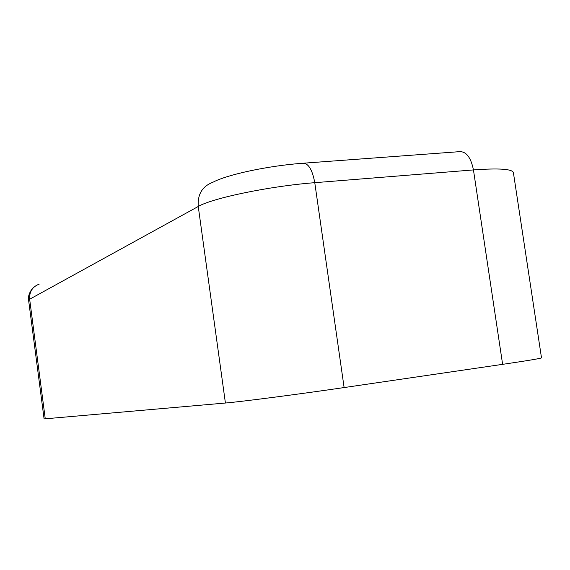 <?xml version="1.0" encoding="UTF-8"?>
<svg xmlns="http://www.w3.org/2000/svg" width="570" height="570" viewBox="0 0 570 570"><rect width="100%" height="100%" fill="white"/><g stroke="black" fill="none" stroke-linecap="round" stroke-linejoin="round"><path stroke-width="0.85" d="M39.223 284.109C32.412 286.767 29.22 291.804 29.654 299.229L28.614 300.297L44.09 418.907L225.414 403.026C240.276 401.814 299.442 394.141 344.116 387.564L502.619 364.344C527.984 360.603 540.944 358.445 541.5 357.86L513.392 172.603C512.195 168.962 498.878 168.072 473.449 169.924L502.619 364.344M304.238 163.148L458.829 151.713C465.947 150.986 470.82 157.056 473.449 169.924L314.768 182.685L344.116 387.564M45.265 418.865L29.654 299.229L198.253 206.483C197.427 194.349 202.3 186.283 212.867 182.279C227.06 174.584 268.185 165.799 302.207 163.298C308.064 162.657 312.246 169.119 314.768 182.685C270.038 186.069 212.019 198.175 198.253 206.483L225.414 403.026M28.614 300.297C27.132 293.429 34.371 286.119 33.901 287.195"/></g></svg>
